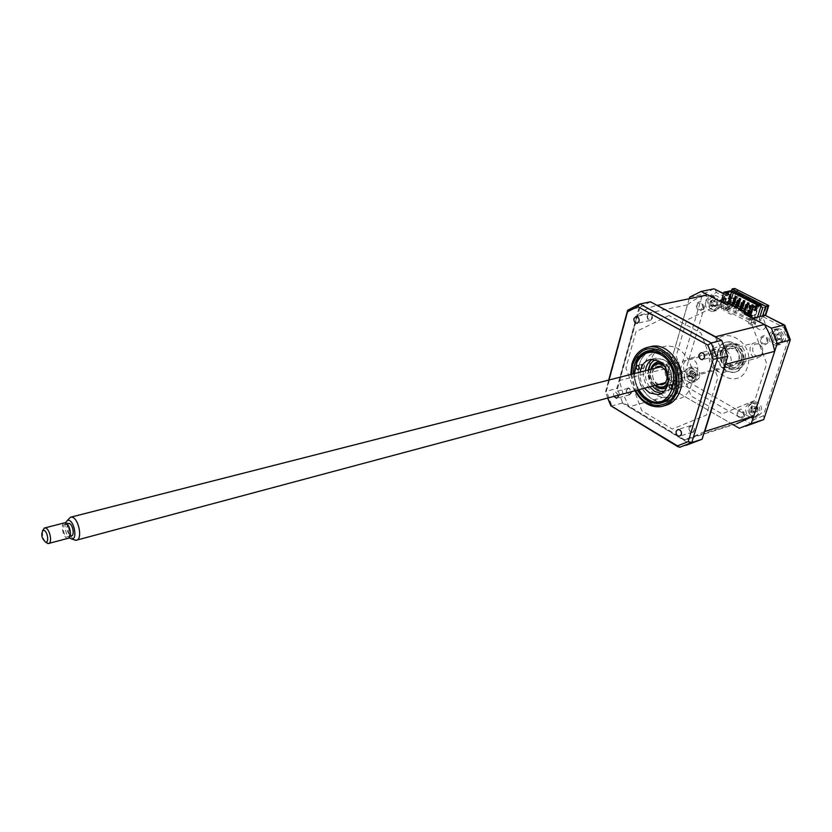 <?xml version="1.0" encoding="UTF-8"?>
<svg xmlns="http://www.w3.org/2000/svg" width="832" height="832" viewBox="0 0 832 832"><rect width="100%" height="100%" fill="white"/><g stroke="black" fill="none" stroke-linecap="round" stroke-linejoin="round"><path stroke-width="0.62" stroke-dasharray="4.16 3.12" d="M689.052 427.326L690.841 425.558C693.41 425.766 694.564 427.398 694.273 430.446L692.494 432.203C689.915 431.995 688.771 430.373 689.052 427.326M618.498 395.158L615.233 391.716L613.475 393.515L613.787 396.427M626.548 390.052L628.306 388.263C630.646 388.513 631.696 390.083 631.436 392.964L629.689 394.742C627.349 394.503 626.298 392.933 626.548 390.052M647.213 315.682L649.22 313.716C651.56 314.007 652.579 315.588 652.288 318.469L650.291 320.434C647.951 320.154 646.922 318.562 647.213 315.682M712.057 351.374L714.116 349.409C716.695 349.669 717.818 351.322 717.486 354.359L715.437 356.314C712.858 356.065 711.734 354.422 712.057 351.374M649.074 347.048C642.221 349.565 637.572 354.931 635.128 363.158C628.69 383.386 646.537 409.833 664.269 405.735L664.352 405.725M630.708 374.483L634.972 390.759M664.009 402.022L665.142 401.856C672.131 400.348 676.936 395.543 679.578 387.452C685.578 369.678 669.874 346.133 654.462 349.357L650.52 350.47M648.846 351.291C644.29 353.985 641.15 358.301 639.423 364.218C634.223 380.723 647.234 402.657 662.147 402.116M633.152 373.859L637.395 390.104M691.07 443.726L622.388 402.23L622.398 403.073L690.071 443.997M686.213 445.234L679.744 447.304L611.926 405.943L606.393 390.988L628.399 309.837L639.902 303.982M650.52 301.808L639.028 307.632L628.254 309.868M639.028 307.632L616.907 388.232L605.561 391.695L608.702 380.089M722.405 341.11L650.229 301.964M611.177 406.016L622.398 403.073M607.776 398.029L605.561 391.695M605.769 391.841L608.972 380.026M668.886 315.536L635.96 331.687L625.934 368.046L641.774 410.654L672.318 429.062L706.337 415.074L717.829 377.728L700.898 332.956L668.886 315.536M701.834 439.462L727.802 355.326M622.388 402.23L617.469 388.95L639.933 307.174M616.907 388.232L617.469 388.95M761.602 412.734L757.359 416.811C751.244 416.416 748.55 412.724 749.278 405.735L753.584 401.617C759.678 402.054 762.351 405.756 761.602 412.734M758.118 413.816L753.886 417.903C747.76 417.508 745.066 413.806 745.794 406.796L750.09 402.667C756.194 403.104 758.867 406.817 758.118 413.816M699.546 377.51L695.354 381.628C689.77 381.139 687.315 377.572 687.97 370.947L692.214 366.798C697.778 367.318 700.222 370.895 699.546 377.51M695.999 378.477L691.808 382.595C686.234 382.096 683.769 378.529 684.424 371.883L688.667 367.723C694.231 368.254 696.675 371.831 695.999 378.477M721.053 306.134L716.29 310.648C710.726 310.055 708.323 306.457 709.082 299.842L713.908 295.287C719.451 295.922 721.833 299.53 721.053 306.134M717.496 306.914L712.722 311.438C707.158 310.846 704.746 307.226 705.505 300.602L710.33 296.036C715.884 296.67 718.266 300.3 717.496 306.914M785.366 339.882L780.499 344.386C774.384 343.876 771.753 340.142 772.595 333.174L777.535 328.63C783.63 329.181 786.24 332.925 785.366 339.882M781.872 340.787L777.005 345.301C770.879 344.791 768.238 341.037 769.08 334.058L774.02 329.493C780.125 330.054 782.735 333.819 781.872 340.787M745.337 361.452C743.954 365.456 741.458 367.838 737.849 368.607C728.104 367.796 723.85 361.722 725.088 350.397C726.471 346.31 729.019 343.886 732.742 343.138C742.425 344.053 746.626 350.158 745.337 361.452M742.581 362.19C741.198 366.194 738.702 368.586 735.093 369.356C725.348 368.534 721.084 362.45 722.322 351.104C723.705 347.006 726.253 344.583 729.976 343.824C739.669 344.75 743.87 350.865 742.581 362.19M731.567 290.576L729.134 298.605L733.179 298.459L736.06 302.702L738.993 293.134L766.251 307.133L768.716 305.583M766.251 307.133L763.194 316.784L765.773 315.338M763.194 316.784L783.9 327.538L784.888 325.562M783.9 327.538L788.372 339.165L790.234 339.976M788.372 339.165L763.266 415.886L764.525 418.361M739.315 428.272L745.742 426.213M689.239 298.73L667.087 375.076L672.433 389.366L733.335 424.788M672.433 389.366L685.11 385.892L689.437 382.502L685.329 371.571L707.46 296.795L716.321 292.448L736.06 302.702M667.087 375.076L679.806 371.748L685.329 371.571M689.707 297.128L702.53 294.466L707.46 296.795M752.575 318.313L751.161 322.826L766.698 363.511L754.749 400.556L722.041 413.899L691.038 395.938L676.146 356.273L686.66 320.174L717.683 305.25L719.025 300.778M759.938 316.586L759.065 319.353L761.166 320.445L762.59 315.962M761.166 320.445L751.161 322.826M765.388 306.987L761.675 318.729L763.776 319.821L765.939 325.458C764.005 335.483 750.62 326.664 756.09 319.02L736.237 308.651C736.029 318.968 722.093 313.342 726.003 304.585L730.423 302.463L732.462 303.524L736.008 291.907L765.388 306.987L762.767 307.59M759.065 319.353L761.675 318.729M721.562 300.227L729.134 298.605L727.792 303.046L729.83 304.106L733.377 292.458L736.008 291.907M729.83 304.106L732.462 303.524M733.377 292.458L760.833 306.592M727.792 303.046L717.683 305.25M768.196 342.462C763.589 346.934 760.885 345.498 760.074 338.146C764.67 333.642 767.374 335.078 768.196 342.462M682.427 380.338C678.34 384.457 675.886 383.042 675.074 376.116C679.151 371.987 681.595 373.391 682.427 380.338M744.598 416.021C740.178 420.16 737.568 418.662 736.757 411.528C741.166 407.368 743.777 408.876 744.598 416.021M703.758 308.266C699.504 312.707 696.966 311.366 696.134 304.221C700.378 299.759 702.915 301.101 703.758 308.266M738.993 293.134L736.07 288.86M715.125 289.12L716.321 292.448M713.981 288.818L702.53 294.466L679.806 371.748L685.11 385.892L751.774 424.289L754.052 419.526L689.437 382.502M739.253 362.253C738.015 365.862 735.769 368.014 732.514 368.701C723.736 367.962 719.898 362.471 721.011 352.238C722.249 348.556 724.547 346.372 727.886 345.696C736.622 346.518 740.407 352.04 739.253 362.253M743.101 363.73C737.932 381.971 712.702 367.817 718.775 350.397C723.549 332.103 749.33 345.894 743.101 363.73M718.006 350.594C711.932 368.014 737.162 382.19 742.331 363.938C748.561 346.091 722.769 332.29 718.006 350.594M713.003 347.849C704.454 372.424 740.033 392.6 747.479 366.756C756.35 341.359 719.649 321.911 713.003 347.849M675.397 387.192L676.374 387.39C677.945 386.391 677.976 385.102 676.489 383.5L675.511 383.313C673.941 384.301 673.91 385.59 675.397 387.192M634.494 373.516L635.544 381.909L638.737 389.75M638.581 389.792L635.43 381.94L634.338 373.558M665.642 401.128C683.842 397.498 683.769 361.66 665.33 352.477L652.392 350.438M651.186 350.792C643.812 353.694 639.517 359.944 638.29 369.522C637.728 382.439 642.294 392.246 651.976 398.944L658.091 401.346L664.31 401.43M642.408 368.066L643.313 368.254C644.852 367.286 644.894 366.007 643.438 364.416L642.533 364.229C640.994 365.206 640.952 366.475 642.408 368.066M652.496 359.289L655.949 358.124L663.884 359.736C676.936 366.298 676.239 391.799 663.083 393.203L661.409 393.359M644.446 388.222C641.004 383.365 639.6 377.978 640.224 372.06M649.626 386.838C646.183 382.002 644.779 376.636 645.414 370.739M664.03 355.056C674.981 365.144 678.153 377.26 673.546 391.404M696.977 372.018C700.721 379.922 690.633 385.351 687.398 377.25C683.665 369.429 693.68 363.886 696.977 372.018M689.988 375.991L690.03 376.969L692.006 376.334L693.742 378.758L695.022 378.071L695.261 374.254L696.051 373.682L695.323 372.039L694.45 372.466L691.59 370.25L690.321 370.947L691.007 372.216L690.435 374.67L689.302 375.326L689.988 375.991M693.742 378.758L691.943 377.749L695.022 378.071M691.153 370.926L689.562 372.299L691.59 370.25M689.603 372.247L690.321 370.947M689.562 372.299L691.007 372.216M695.323 372.039L692.848 373.88L696.051 373.682M692.848 373.88L694.481 372.455L692.734 373.932L695.261 374.254M692.037 374.265L691.392 377.01L689.052 375.887L689.686 373.142L692.734 373.932M689.686 373.142L689.593 372.393L692.39 371.457M689.052 375.887L690.435 374.67M689.302 375.326L688.657 376.168L691.215 376.459M688.657 376.168L690.03 376.969M691.392 377.01L693.306 377.468M691.902 377.655L694.689 376.709M697.58 371.488C698.402 363.553 695.49 359.237 688.834 358.561L685.641 360.204L683.644 363.615C682.854 371.571 685.786 375.856 692.463 376.49L697.58 371.488M738.858 360.526C739.721 352.82 736.861 348.66 730.257 348.046L725.078 352.976C724.225 360.693 727.116 364.842 733.741 365.404L738.858 360.526M740.688 361.535C737.027 374.598 718.9 364.499 723.268 351.988C726.731 338.894 745.139 348.806 740.688 361.535M744.38 312.322L745.399 312.27L744.536 311.813M744.619 312.447L746.845 305.271L747.625 305.094L745.399 312.27M747.625 305.094L746.751 304.647M741.218 310.086L740.178 309.546L742.383 302.38M739.388 309.722L740.178 309.546M732.898 305.75L732.274 305.417M751.483 306.134L749.913 311.178L751.057 307.455L751.837 307.278L750.006 306.904L747.77 314.09L748.55 313.914L750.786 306.727M751.057 307.455L750.006 306.904M730.517 296.244L729.123 296.098L726.96 303.233L727.99 303.763L730.153 296.629L729.123 296.098M728.77 303.597L727.74 303.056L729.903 295.932M704.454 431.621L687.669 439.182L736.642 423.748L732.659 424.393L678.694 393.006L672.911 380.817L669.219 367.734L619.33 380.557L637.177 315.526C643.053 310.357 649.709 306.987 657.166 305.406M669.219 367.734L687.471 304.834L637.177 315.526M678.694 393.006L629.065 406.806L623.147 394.139L619.33 380.557M732.659 424.393L683.665 439.816L629.065 406.806M687.669 439.182L683.665 439.816M715.156 336.846C720.023 345.145 723.434 354.13 725.39 363.792M730.683 295.724L725.494 292.708M724.526 303.025L725.161 302.89L724.651 302.619M724.298 297.856L726.471 298.532L725.161 302.89M723.736 302.141L722.883 302.328L727.886 304.938M724.246 297.835L725.66 293.124M726.471 298.532L725.847 298.667M721.074 301.85L720.491 303.774L721.282 303.607L719.586 306.79L721.635 306.342L721.916 309.743L726.388 308.755L731.921 290.503M727.314 292.157L726.419 295.11L725.244 295.36L726.357 291.668M725.244 295.36L727.605 295.724L728.104 294.06M726.419 295.11L727.605 295.724M749.736 313.997L752.783 315.588L752.003 316.212L749.611 314.402M752.627 316.066L749.549 314.465M748.966 314.163L744.526 311.844M744.307 311.73L732.264 305.448M731.817 305.219L725.889 302.13L728.905 303.15M728.79 303.545L725.889 302.13M725.254 302.266L731.193 305.365M732.139 305.854L743.683 311.875M744.401 312.25L748.842 314.569M748.925 314.61L752.003 316.212M733.512 303.753L732.982 303.472L734.552 298.334M737.662 305.906L737.121 305.625L738.691 300.477M741.832 308.079L741.27 307.778L742.851 302.63M748.228 304.46L746.377 310.44L745.43 309.951L747.282 303.971M749.694 311.823L746.377 310.44M746.834 310.336L748.602 304.647M752.263 305.042L749.715 311.823M750.214 312.437L752.44 306.602M729.466 301.298L726.034 301.642M732.004 304.762L733.044 305.302M735.519 306.592L737.194 307.466M739.69 308.766L741.354 309.629M743.87 310.939L749.122 313.674M752.783 315.588L755.654 314.912L750.558 312.614M745.43 309.951L744.442 309.088M741.27 307.778L740.251 306.904M737.121 305.625L736.091 304.741M732.982 303.472L732.566 302.91M739.804 298.272L737.589 305.521M743.881 300.716L741.738 307.674M748.155 302.578L745.898 309.847M751.026 312.51L752.908 306.488M755.654 314.912L759.013 305.115M757.942 305.354L758.555 305.677M730.6 295.516L728.926 301.018M735.571 296.431L733.45 303.368M755.362 306.634L754.426 309.608L753.262 309.878L754.426 306.155M754.478 310.513L753.262 309.878M749.143 315.879L749.778 315.734L749.278 315.474M749.029 310.242L751.14 311.345L749.778 315.734M752.388 306.613L747.417 304.377L744.546 313.643L749.653 316.316L752.159 315.734M752.554 307.029L749.653 316.316M743.922 313.789L744.546 313.643M727.158 293.571L726.43 295.974M725.4 301.787L724.87 301.902M729.622 303.982L728.936 306.259L723.684 307.414L723.965 310.825L728.426 309.826L733.866 291.959M728.426 309.826L726.388 308.755M733.356 291.699L729.747 303.576M728.936 306.259L729.955 306.79L730.319 305.594L732.378 306.665L732.004 307.861L734.063 308.942L734.438 307.736L736.497 308.818L736.122 310.014L738.192 311.095L738.566 309.889L740.636 310.97L740.262 312.177L742.331 313.258L742.706 312.062L744.786 313.144L744.411 314.35L746.502 315.442L746.876 314.236L748.956 315.318L748.582 316.524L750.672 317.626L751.057 316.42L753.147 317.512L752.773 318.718L753.823 319.27L758.43 304.585M753.823 319.27L748.613 320.497L748.842 323.918L753.272 322.858L759.044 304.45M753.272 322.858L755.362 323.96L757.505 317.148M719.586 306.79L748.686 322.078L750.714 321.599L750.942 325.021L755.362 323.96M750.246 317.096L749.632 319.041L750.422 318.854L748.686 322.078M767.239 341.952C766.615 336.305 764.535 335.202 761.02 338.645C761.644 344.282 763.714 345.384 767.239 341.952M681.564 379.839C680.93 374.525 679.058 373.443 675.927 376.615C676.562 381.919 678.434 383.001 681.564 379.839M687.471 304.834C693.191 299.936 699.639 296.681 706.826 295.058M720.491 303.774L749.632 319.041M720.127 304.98L749.258 320.258M730.444 365.446C726.18 380.765 705.058 368.857 710.112 354.214C714.106 338.863 735.613 350.501 730.444 365.446M743.673 415.501C743.049 410.02 741.052 408.876 737.672 412.048C738.296 417.518 740.293 418.662 743.673 415.501M702.863 307.788C702.218 302.307 700.274 301.278 697.029 304.699C697.663 310.17 699.598 311.199 702.863 307.788M717.226 355.93L717.423 350.73C715.915 348.93 714.397 348.722 712.878 350.095L712.951 355.295L714.886 356.606L717.226 355.93M628.129 387.743L626.028 391.466L629.502 394.711L631.467 391.227L628.129 387.743M691.382 384.665C682.739 416.239 640.484 390.998 650.302 361.098C655.658 347.256 664.799 343.013 677.726 348.348C689.863 357.001 694.418 369.106 691.382 384.665M693.378 432.463L694.626 427.887L692.775 425.745L690.716 425.589L689.426 430.425L691.007 432.266L693.378 432.463M652.298 315.13L648.388 313.383L647.473 318.448L651.123 320.07L652.298 315.13M748.998 314.08L743.746 311.345M741.229 310.034L739.565 309.161M737.069 307.861L735.394 306.998M732.919 305.698L731.879 305.157M726.96 303.233L727.74 303.056M735.228 307.549L736.008 307.372L738.202 300.217M737.048 307.913L736.008 307.372M749.746 413.972C744.182 407.202 752.814 398.185 758.035 405.402C763.651 412.256 754.884 421.2 749.746 413.972M756.818 407.066L756.423 406.13L755.404 407.108L752.284 405.558L751.192 406.692L752.18 407.815L752.19 410.519L751.213 411.518L752.326 412.953L754.572 411.705L756.454 413.546L757.557 412.412L756.912 411.185L757.536 407.576L756.818 407.066M752.284 405.558L751.192 406.692M752.326 412.953L750.672 412.006L751.234 411.518M750.651 407.742L752.18 407.815M750.984 411.528L750.974 408.491L753.563 408.855L753.584 411.902L752.19 411.289L750.734 411.944L753.397 412.09M753.584 411.902L755.706 412.422M756.912 411.185L754.25 412.443L757.557 412.412M753.563 408.855L756.902 408.47M757.536 407.576L754.229 408.314L755.685 406.9M754.291 408.252L756.423 406.13M750.974 408.491L750.714 407.826L753.376 406.578M750.672 412.006L752.19 410.519M734.448 306.831L734.791 305.729L732.794 305.427L731.619 306.582L725.577 307.923L726.263 308.89L731.494 307.726L732.68 306.571L734.448 306.831M754.437 317.928L756.194 318.178L756.548 317.065L754.572 316.784L753.386 317.949L747.396 319.363L748.062 320.32L753.251 319.103L754.437 317.928M651.414 369.21L650.978 370.469C649.782 375.742 651.009 380.38 654.638 384.384L655.606 385.237M668.231 382.086L668.72 380.734C669.999 374.733 668.418 369.751 663.967 365.789M662.47 364.021C668.522 367.692 670.862 373.308 669.479 380.879L667.794 384.353M655.387 385.289L654.742 384.706C650.946 380.515 649.667 375.669 650.905 370.146L651.196 369.262M654.441 368.441L652.818 371.54C651.81 377.551 653.744 381.846 658.622 384.426M679.162 376.376C679.962 368.337 677.03 363.958 670.353 363.262L667.15 364.915L665.163 368.368C664.394 376.418 667.347 380.775 674.045 381.43L679.162 376.376M774.353 342.774C767.437 337.813 773.791 325.499 780.489 331.022C787.478 336.034 780.988 348.358 774.353 342.774M779.73 333.393L779.126 332.55L777.982 334.318L774.987 333.434L774.176 334.994L775.403 335.858L776.017 338.624L775.278 339.924L776.682 341.016L779.158 338.998L780.832 340.142L781.643 338.593L780.135 334.859L780.541 333.632L779.73 333.393M774.987 333.434L774.176 334.994M776.682 341.016L775.278 339.924M774.665 339.841L777.546 339.81M774.842 339.154L774.145 336.045L776.755 335.494L777.452 338.603L774.706 339.747L776.017 338.624M777.452 338.603L779.875 339.321M780.832 340.142L778.242 339.009L780.759 337.626M778.326 339.071L781.643 338.593M776.755 335.494L777.296 334.786L780.135 334.859M778.606 333.674L777.296 334.786L779.126 332.55M774.145 336.045L773.77 335.535L776.287 334.162M773.77 335.535L775.403 335.858M658.008 363.303L652.621 369.71C651.591 380.307 655.46 386.131 664.248 387.161M661.253 362.856C668.845 365.05 672.058 371.02 670.894 380.786L671.185 380.422C672.246 369.71 668.346 363.865 659.506 362.898M655.574 359.726C665.33 354.869 677.591 370.292 673.462 382.46C671.726 387.764 668.533 390.77 663.874 391.477M652.496 386.069C648.877 381.295 647.473 375.939 648.294 370.001M644.488 365.009C636.126 390.707 672.287 412.329 679.557 385.258C688.251 358.644 650.905 337.823 644.488 365.009M649.563 367.942C643.625 386.173 669.282 401.357 674.315 382.231C680.42 363.542 654.181 348.764 649.563 367.942M717.735 308.381C713.014 314.746 704.153 304.19 709.218 298.282C713.887 291.834 722.883 302.442 717.735 308.381M711.599 300.3L710.798 300.685L711.797 301.735L711.922 304.47L711.017 305.552L712.14 306.883L714.501 305.427L716.144 307.018L717.153 305.75L716.373 301.87L716.934 300.862L715.811 299.52L714.678 300.789L711.807 299.406L711.599 300.3M710.642 305.167L710.497 302.099L713.014 302.182L713.149 305.25L712.161 304.824L710.372 305.729L712.14 306.883M717.153 305.75L713.898 305.843L716.144 307.018M715.811 299.52L713.71 301.527L716.934 300.862M713.71 301.527L715.146 300.414M713.149 305.25L713.835 305.76L716.498 304.616M713.014 302.182L713.648 301.6L716.373 301.87M710.497 302.099L710.237 301.496L712.899 300.352M710.237 301.496L711.797 301.735M710.372 305.729L711.017 305.552M713.898 305.843L715.395 305.999M758.285 356.127C751.712 356.554 750.474 343.782 757.099 343.886L759.366 344.427C763.131 347.318 763.818 350.74 761.415 354.682L758.285 356.127M755.477 342.805L754.759 342.878C747.126 343.751 749.268 358.509 756.943 357.978L760.833 356.19C763.807 351.291 762.954 347.058 758.285 343.47L755.477 342.805M73.923 539.708C68.39 534.508 66.446 527.842 68.078 519.73M65.374 522.881C64.366 528.434 65.655 533.395 69.243 537.753M68.151 523.546C65.718 528.05 66.654 532.126 70.949 535.798L71.334 535.808M65.354 524.368L64.99 524.368C61.287 524.43 63.627 536.505 67.382 536.744L67.766 536.754C71.469 536.692 69.108 524.555 65.354 524.368M45.552 542.069C43.066 538.668 42.078 534.882 42.588 530.702M64.137 522.943C60.112 524.222 63.263 538.034 67.631 538.294L68.12 538.304M631.53 374.275L635.783 390.541M763.266 415.886L754.052 419.526M734.687 288.444L731.775 298.033L723.507 293.758M720.782 351.499C715.707 366.038 736.767 377.811 741.052 362.606C746.231 347.776 724.786 336.253 720.782 351.499M659.703 361.66C668.814 363.73 672.714 370.261 671.372 381.254L666.526 387.764M654.93 385.414C650.78 380.786 649.386 375.44 650.738 369.377M713.149 305.926L710.424 305.656L711.922 304.47M690.841 425.558L677.934 429.499M628.306 388.263L615.233 391.716M649.22 313.716L636.012 316.534M714.116 349.409L701.106 352.685M664.269 405.735L661.066 406.65M654.462 349.357L649.262 350.605M665.142 401.856L662.958 402.47M607.672 398.06L605.644 391.758M715.437 356.314L702.853 359.559M650.291 320.434L637.426 323.242M629.689 394.742L616.959 398.174M692.494 432.203L680.014 436.093M753.886 417.903L757.359 416.811M691.808 382.595L695.354 381.628M712.722 311.438L716.29 310.648M777.005 345.301L780.499 344.386M735.093 369.356L737.849 368.607M729.976 343.824L732.742 343.138M774.02 329.493L777.535 328.63M710.33 296.036L713.908 295.287M688.667 367.723L692.214 366.798M750.09 402.667L753.584 401.617M733.179 298.459L723.59 293.498M751.826 424.268L764.213 419.297M727.886 345.696C725.774 347.37 726.44 343.127 721.261 351.946C720.335 362.523 724.079 368.108 732.514 368.701M676.374 387.39L671.455 388.731M653.879 350.147L652.6 350.449M643.313 368.254L638.331 369.512M663.083 393.203L659.88 394.077M655.949 358.124L650.759 359.414M642.533 364.229L637.343 365.529M663.426 401.679L660.535 402.49M675.511 383.313L670.353 384.706M692.006 376.334L689.614 375.877M730.257 348.046L688.834 358.561M733.741 365.404L692.463 376.49M751.837 406.557L750.984 407.368M754.572 411.705L752.19 411.289M755.404 407.108L753.615 408.824M670.353 363.262L657.998 366.392M674.045 381.43L662.74 384.467M775.705 339.914L775.185 339.789M779.158 338.998L776.87 338.437M777.982 334.318L776.11 335.993M714.678 300.789L712.691 302.359M714.501 305.427L712.161 304.824M661.118 366.735L754.759 342.878M66.976 523.858L64.99 524.368M48.277 543.566L48.797 543.431M70.158 536.12L67.766 536.754M76.128 540.259L76.918 540.051M665.278 382.647L757.765 357.906M759.366 344.427L758.285 343.47M761.415 354.682L760.833 356.19"/><path stroke-width="1.25" d="M681.387 434.439C681.668 431.361 680.514 429.718 677.934 429.499L676.146 431.278C675.875 434.356 677.03 435.999 679.609 436.218L681.387 434.439M613.787 396.427L616.626 398.268L618.374 396.469L618.498 395.158M639.09 321.339C639.382 318.438 638.352 316.826 636.012 316.534L634.005 318.51C633.714 321.422 634.743 323.024 637.094 323.315L639.09 321.339M704.496 357.687C704.818 354.619 703.695 352.955 701.106 352.685L699.046 354.671C698.724 357.739 699.858 359.403 702.447 359.663L704.496 357.687M664.352 405.725C672.183 403.988 677.581 398.57 680.555 389.48C687.346 369.366 669.583 342.69 652.184 346.31L649.074 347.048M634.972 390.759C641.618 402.511 650.312 407.815 661.066 406.65C668.938 404.945 674.357 399.516 677.342 390.364C684.143 370.209 666.349 343.46 648.939 347.079C640.515 348.702 634.837 354.328 631.894 363.958L630.708 374.483M637.395 390.104C643.313 399.932 650.842 404.331 659.994 403.302C666.983 401.794 671.788 396.989 674.43 388.866C680.42 371.03 664.674 347.381 649.262 350.605C641.846 352.04 636.834 357.011 634.223 365.508L633.152 373.859M650.52 350.47L648.846 351.291M662.147 402.116L664.009 402.022M686.213 445.234L702.104 439.234L691.787 442.52L688.189 441.626L677.529 445.869L611.177 406.016M702.104 439.234L727.709 356.283L713.222 359.32L688.189 441.626M727.709 356.283L721.687 340.382L650.52 301.808L639.902 303.982L711.235 342.961L707.845 345.114L713.222 359.32M721.687 340.382L711.235 342.961L717.309 358.987L691.787 442.52L679.744 447.304L677.529 445.869M608.972 380.026L627.463 311.802L637.655 306.623L639.902 303.982M637.655 306.623L707.845 345.114M610.678 405.111L607.776 398.029M627.463 311.802L628.254 309.868M733.335 424.788L739.315 428.272L751.275 423.561L777.244 343.408L771.389 328.141L783.952 325.052L765.201 315.349L752.575 318.313L771.389 328.141M777.244 343.408L789.755 340.153L783.952 325.052L784.774 325.177L790.265 339.591M768.851 305.646L734.687 288.444L732.046 288.995L731.567 290.576M784.462 325.01L765.201 315.349L768.279 305.646L765.658 306.238L732.046 288.995M790.338 339.654L763.714 419.598L790.234 339.976M751.275 423.561L763.714 419.598L745.742 426.213M721.562 300.227L719.025 300.778L701.168 291.439L689.707 297.128L689.239 298.73M760.833 306.592L762.767 307.59L759.938 316.586M762.59 315.962L765.658 306.238M701.168 291.439L713.981 288.818L723.59 293.498M768.716 305.583L734.687 288.444M670.249 388.596L671.226 388.794C672.786 387.806 672.828 386.506 671.33 384.894L670.353 384.706C668.782 385.694 668.751 386.994 670.249 388.596M638.737 389.75L643.76 396.167L647.774 399.214C671.424 414.856 685.495 367.598 660.546 354.578C650.343 349.846 642.45 352.487 636.886 362.482L634.494 373.516M673.546 391.404C670.665 397.613 666.328 401.315 660.535 402.49L654.316 402.397L648.19 399.994L643.999 396.812L638.581 389.792M634.338 373.558L636.834 361.681C639.787 355.638 644.197 352.102 650.062 351.062L661.523 353.413L664.03 355.056M652.392 350.438L651.186 350.792M637.218 369.377L638.123 369.564C639.662 368.586 639.704 367.307 638.238 365.716L637.343 365.529C635.804 366.496 635.762 367.786 637.218 369.377M640.224 372.06C641.43 364.905 644.935 360.682 650.759 359.414L658.694 361.036C671.767 367.63 671.091 393.224 657.925 394.618L649.574 392.922L644.446 388.222M661.409 393.359L654.742 391.518L649.626 386.838M645.414 370.739C646.225 365.352 648.586 361.535 652.496 359.289M663.426 401.679L665.642 401.128M744.536 311.813L746.418 305.053M746.751 304.647L745.794 304.72L743.569 311.896L744.526 311.844M746.595 305.146L745.794 304.72M740.438 310.263L742.643 303.098L743.423 302.921L741.218 310.086L740.438 310.263L739.388 309.722L741.593 302.557L743.423 302.921M742.643 303.098L741.593 302.557M735.082 298.605L733.262 298.241L735.082 298.605L732.898 305.75L732.118 305.926L734.302 298.782M732.274 305.417L733.897 298.563M747.822 314.122L748.821 314.642L749.902 311.168L750.214 312.437M730.943 296.462L728.26 303.711M728.104 294.06L728.718 292.032L732.17 291.304L759.013 305.115L755.591 305.885L756.818 306.519L755.643 310.242L754.478 310.513L755.643 306.779L754.426 306.155L752.388 306.613L746.938 304.023L743.922 313.789L764.39 324.49C769.382 332.727 772.803 341.671 774.675 351.333L753.719 416.01L704.454 431.621M753.719 416.01L736.642 423.748M774.675 351.333L725.514 364.406L704.85 431.33M764.39 324.49L715.156 336.846M725.39 363.792L725.514 364.406M727.886 304.938L727.251 305.074L730.517 295.308L727.886 304.938M730.194 295.37L723.986 292.157L726.357 291.668L727.542 292.282L725.494 292.708L730.517 295.308M724.651 302.619L722.467 301.943L723.778 297.596L725.847 298.667L724.526 303.025L722.467 301.943M723.102 301.808L724.298 297.856M723.039 301.829L724.246 297.835M723.986 292.157L721.074 301.85L727.251 305.074M733.866 291.959L731.921 290.503L727.532 291.418L727.314 292.157M749.549 314.465L748.966 314.163M731.193 305.365L732.139 305.854M743.683 311.875L744.401 312.25M734.552 298.334L735.197 296.234L736.122 296.712L733.512 303.753M736.091 304.741L733.918 303.961M734.386 303.857L736.59 296.618L735.571 296.431M740.272 298.854L739.336 298.376L740.272 298.854L737.662 305.906M738.691 300.477L739.336 298.376M742.851 302.63L743.506 300.518L744.442 301.007L741.832 308.079M744.442 309.088L742.206 308.266M742.674 308.162L744.91 300.903L743.881 300.716M748.634 303.17L747.687 302.682L748.634 303.17L748.228 304.46M747.282 303.971L747.687 302.682M748.602 304.647L749.091 303.066M751.483 306.134L752.263 305.042M751.889 304.845L752.835 305.334L752.44 306.602M728.905 303.15L732.004 304.762M733.044 305.302L735.519 306.592M737.194 307.466L739.69 308.766M741.354 309.629L743.87 310.939M749.122 313.674L749.736 313.997M740.251 306.904L738.046 306.114M732.566 302.91L729.466 301.298M738.514 306.01L740.74 298.75M752.908 306.488L753.293 305.23L752.346 304.741M732.17 291.304L731.713 291.855L757.942 305.354M731.713 291.855L730.6 295.516M755.591 305.885L755.362 306.634M755.643 310.242L754.718 309.754M755.643 306.779L753.293 307.31L746.938 304.023M748.405 310.388L750.516 311.49L749.143 315.879L747.032 314.777L748.405 310.388M749.102 306.561L750.578 307.33L749.382 308.433L749.102 306.561M753.293 307.31L750.246 317.096M749.278 315.474L747.666 314.631L748.904 310.648M747.666 314.631L747.032 314.777M727.542 292.282L727.158 293.571M724.87 301.902L723.736 302.141M728.718 292.032L727.532 291.418M756.818 306.519L761.166 305.531L733.98 291.564M757.505 317.148L761.166 305.531M706.826 295.058L707.73 294.871L721.074 301.85M657.166 305.406L714.917 336.45M707.73 294.871L657.509 305.344M749.611 314.402L748.998 314.08M743.746 311.345L741.229 310.034M739.565 309.161L737.069 307.861M735.394 306.998L732.919 305.698M731.879 305.157L728.79 303.545M748.821 314.642L749.59 314.454L748.977 314.132M731.869 305.209L731.089 305.386L732.118 305.926M735.228 307.549L737.048 307.913L739.242 300.758L738.202 300.217L737.422 300.394L735.228 307.549M743.569 311.896L744.38 312.322M736.268 308.09L738.462 300.934L737.422 300.394M738.462 300.934L739.242 300.758M655.606 385.237C660.93 388.648 665.142 387.598 668.231 382.086M667.794 384.353C664.196 388.45 660.067 388.762 655.387 385.289M658.622 384.426L661.731 384.738L663.634 384.041L665.59 382.252L666.848 379.652C667.638 371.54 664.685 367.12 657.998 366.392L654.441 368.441M663.967 365.789C658.674 362.523 654.514 363.594 651.508 368.992L651.414 369.21M651.196 369.262L651.466 368.597C653.952 363.782 657.623 362.253 662.47 364.021M664.248 387.161L667.285 386.006L664.435 387.13M663.874 391.477C659.61 391.81 655.814 390.01 652.496 386.069M648.294 370.001L648.71 368.16C649.948 364.042 652.236 361.223 655.574 359.726M661.253 362.856L658.008 363.303M68.078 519.73L70.491 517.202L71.594 517.13C78.666 517.41 83.096 540.134 76.128 540.259L73.923 539.708M69.243 537.753L71.698 539.001C77.709 539.791 74.329 520.572 68.401 520.27L67.506 520.333L65.374 522.881M70.158 536.12L71.334 535.808C75.046 535.746 72.686 523.63 68.921 523.453L68.151 523.546M42.588 530.702L44.325 528.029L45.198 527.935C49.847 528.185 52.863 543.514 48.277 543.566L45.552 542.069M48.797 543.431L68.12 538.304C72.758 538.221 69.784 523.047 65.094 522.829L64.137 522.943M43.701 530.358L43.035 530.431C40.747 534.612 41.61 538.502 45.646 542.09L45.666 542.09C49.462 542.911 47.403 530.608 43.701 530.358M635.783 390.541C645.31 410.363 670.686 410.478 676.052 389.813C679.224 373.235 674.388 360.329 661.544 351.083C647.878 345.374 638.258 349.887 632.663 364.603L631.53 374.275M723.507 293.758L713.981 288.818M666.526 387.764C662.563 389.709 658.694 388.918 654.93 385.414M650.738 369.377L650.749 369.335C652.33 364.468 655.314 361.91 659.703 361.66M662.958 402.47L659.994 403.302M652.184 346.31L648.939 347.079M678.153 446.878L610.74 405.756M610.657 405.34L607.672 398.06M608.702 380.089L627.338 311.303M627.505 310.388L639.35 304.19M765.69 315.276L768.685 305.833M643.76 396.167L643.999 396.812M636.886 362.482L636.834 361.681M652.6 350.449L650.062 351.062M659.88 394.077L657.925 394.618M662.74 384.467L661.731 384.738M70.938 517.119L661.118 366.735M67.506 520.333L70.491 517.202M68.557 523.442L66.976 523.858M44.751 527.925L64.646 522.818M43.035 530.431L44.325 528.029M45.666 542.09L47.819 543.556M71.698 539.001L75.67 540.28M76.918 540.051L665.278 382.647"/></g></svg>
